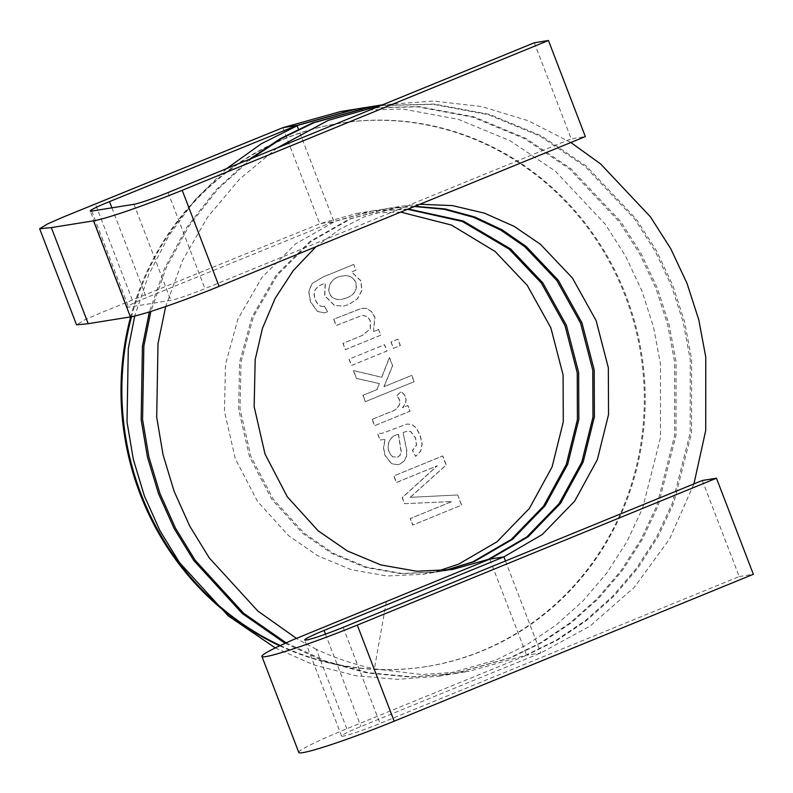 <?xml version="1.0" encoding="UTF-8"?>
<svg xmlns="http://www.w3.org/2000/svg" width="793" height="793" viewBox="0 0 793 793"><rect width="100%" height="100%" fill="white"/><g stroke="black" fill="none" stroke-linecap="round" stroke-linejoin="round"><path stroke-width="0.59" stroke-dasharray="3.96 2.97" d="M386.369 601.431L374.395 668.826L421.757 674.516L468.643 671.403L525.234 655.454L556.101 640.268L585.512 620.493L612.592 596.326L636.511 568.254L656.584 536.97L672.335 503.357L690.168 432.958L690.227 359.665L683.239 322.345L671.483 285.886L655.216 251.262L634.925 219.383L585.115 166.48L539.993 136.089L488.488 114.727L433.374 104.339L377.964 105.667M298.802 752.498A76.792 5.194 159 0 1 346.809 728.777L526.651 655.226L489.767 559.144M346.809 728.777L316.298 649.289A286.541 272.207 80.9 0 0 374.395 668.826M702.33 480.479L739.215 576.561L380.035 723.444A30.947 2.092 159 0 1 341.605 736.073A30.947 2.092 159 0 1 360.944 726.507L540.786 652.956L590.17 626.004L634.291 587.326L669.679 538.834L693.925 483.908M739.215 576.561L753.35 574.291M505.478 560.978L540.786 652.956L526.651 655.226L557.509 640.04L586.929 620.265L614 596.098L637.919 568.026L657.992 536.752L673.753 503.129L691.575 432.73L691.635 359.437L684.646 322.117L672.89 285.658L656.624 251.034L636.333 219.155L586.533 166.252L541.242 135.781L489.549 114.39L434.237 104.071L378.667 105.528M400.693 212.098L356.83 213.406L319.748 223.755L99.928 313.215L84.395 320.045L76.534 324.833M316.298 649.289L296.215 638.434M570.851 142.502L528.128 120.695L481.658 106.569L433.464 101.048L382.553 104.835M277.144 147.944L239.664 179.049L207.657 217.054L182.697 260.253L165.687 306.514M251.936 158.253L217.728 189.368L188.744 226.342L166.233 267.637L150.839 311.431M286.144 642.855L325.745 661.114L368.081 672.652L411.557 676.855L454.498 673.673L511.098 657.714L541.956 642.538L571.376 622.753L598.447 598.586L622.366 570.524L642.439 539.24L658.2 505.627L676.023 435.228L676.082 361.935L669.094 324.615L657.347 288.146L641.071 253.532L620.78 221.643L570.98 168.75L525.69 138.269L473.996 116.888L418.684 106.569L363.115 108.026M226.58 168.622L195.385 199.449L169.117 235.224L148.737 274.606L134.741 316.03M275.29 647.931L314.058 664.99L355.274 675.636L397.471 679.363L439.104 676.142L495.546 660.212L526.403 645.036L555.824 625.251L582.895 601.084L606.814 573.012L626.886 541.738L642.647 508.115L660.47 437.716L660.529 364.423L653.541 327.103L641.795 290.644L625.518 256.02L605.228 224.141L555.427 171.238L510.137 140.767L458.443 119.376L403.131 109.057L347.562 110.514M249.547 159.224L215.627 190.34L186.92 227.204L164.607 268.321L149.362 311.897M285.143 643.311L324.674 661.471L366.921 672.93L410.298 677.083L453.13 673.891L509.681 657.942L540.548 642.766L569.959 622.981L597.04 598.814L620.959 570.742L641.031 539.468L656.782 505.855L674.615 435.456L674.674 362.163L667.686 324.843L655.93 288.374L639.664 253.76L619.373 221.871L569.562 168.978L524.441 138.587L472.935 117.215L417.822 106.837L362.411 108.155M534.313 42.772L571.188 138.854L585.333 136.584M419.864 204.257L401.932 206.17L364.988 216.499L339.632 229.316L315.921 246.762M414.372 206.507L386.508 208.648L349.435 218.997L309.855 241.528L276.103 275.141L252.055 316.853L239.635 362.064L238.594 409.138L249.468 456.54L271.741 499.283L302.609 533.293L331.861 553.484L365.345 567.421L401.119 573.745L436.864 572.031L444.526 570.603M407.612 209.263L370.975 211.136L333.883 221.485L146.061 297.821A28.657 1.933 -21 0 0 127.128 307.089A28.657 1.933 -21 0 0 128.615 307.149L170.852 300.378A28.657 1.933 159 0 0 204.941 288.632L571.188 138.854M111.902 207.835L146.398 297.682M414.927 206.269L387.797 208.44L350.853 218.769L311.272 241.3L277.52 274.913L253.463 316.625L241.052 361.846L240.001 408.91L250.885 456.312L273.159 499.055L304.026 533.065L333.248 553.246L366.703 567.183L402.457 573.517L438.182 571.812L445.23 570.524M408.266 208.995L372.373 210.918L335.3 221.257L295.72 243.798L261.968 277.411L237.91 319.123L225.499 364.334L224.449 411.398L235.333 458.81L257.606 501.543L288.474 535.562L317.715 555.744L351.2 569.681L386.984 576.015L422.728 574.291L437.369 571.228M373.513 331.533L374.752 317.24L371.233 311.49L366.574 308.477L361.38 308.338L333.645 319.242L336.073 325.556L362.242 315.317L367.318 316.675L370.133 320.679L370.351 328.699L362.262 335.419L342.903 343.339L345.322 349.654L380.739 335.171L378.548 329.472L373.513 331.533L374.93 317.22L371.411 311.471L366.753 308.447L361.985 308.229L333.645 319.242M333.823 319.212L336.252 325.526L362.421 315.297L367.496 316.645L370.311 320.65L370.529 328.669L362.441 335.389L343.072 343.31L345.5 349.624L380.908 335.142L378.548 329.472M378.727 329.442L373.691 331.504M349.168 359.17L351.586 365.484L387.004 351.002L384.575 344.687L348.989 359.199L351.408 365.514L386.825 351.031L384.397 344.717L348.989 359.199M391.108 342.021L393.526 348.335L400.386 345.53L397.957 339.216L390.929 342.041L393.348 348.365L400.207 345.56L397.779 339.245L390.929 342.041M363.035 395.31L365.464 401.635L414.263 381.671L411.835 375.357L384.09 386.706L392.664 365.761L389.502 357.524L381.82 377.27L353.539 370.569L356.543 378.39L379.381 383.544L377.042 389.591L362.867 395.34L365.286 401.664L414.085 381.701L411.656 375.386L383.911 386.736L392.485 365.791L389.323 357.554L381.641 377.299L353.361 370.589L356.364 378.42L379.203 383.574L376.863 389.621L362.867 395.34M372.274 419.378L374.692 425.663L410.1 411.18L407.909 405.481L402.547 407.671C407.671 401.863 407.245 396.49 401.248 391.564L396.609 396.004C404.093 401.783 397.61 410.12 390.79 411.805L372.095 419.408L374.514 425.692L409.922 411.21L407.731 405.51L402.378 407.701C407.503 401.892 407.067 396.52 401.08 391.593L396.431 396.034C403.915 401.813 397.432 410.15 390.622 411.835L372.095 419.408M384.962 439.491L383.435 447.857L384.952 455.341L391.464 463.677L397.561 464.728L400.019 464.034L404.271 460.822L406.452 456.114L406.68 450.741L403.112 432.542L407.245 431.105L410.576 431.511L415.403 437.914L416.434 445.121L412.39 450.434L415.582 456.391L420.587 451.128L422.015 444.07L419.973 435.05L415.919 427.705L411.567 424.394L406.75 424.096L382.305 433.265L377.488 433.444L379.996 439.966L385.13 439.461L383.614 447.827L385.13 455.311L391.633 463.647L397.739 464.708L400.197 464.004L404.45 460.792L406.631 456.084L406.859 450.711L403.112 432.542M403.29 432.512L407.424 431.075L410.754 431.481L415.582 437.895L416.612 445.091L412.568 450.404L415.75 456.362L420.766 451.098L422.183 444.04L420.151 435.03L416.087 427.675L411.745 424.364L406.948 424.067L382.484 433.236L377.666 433.414L379.996 439.966M380.174 439.937L385.13 439.461M392.832 456.877C384.565 450.474 387.44 435.813 398.393 434.435L401.07 451.802L400.088 455.103L397.571 457.164L393.011 456.847C384.734 450.444 387.608 435.793 398.562 434.405L398.393 434.435M457.571 494.981L410.14 497.34L446.072 465.055L442.593 455.985L393.804 475.949L396.322 482.501L437.221 465.769L402.13 497.637L404.45 503.684L451.752 501.572L410.169 518.582L412.667 525.105L461.467 505.141L457.739 494.951L410.14 497.34M410.308 497.31L446.251 465.025L442.772 455.955L393.982 475.919L396.5 482.471L437.399 465.749L402.309 497.607L404.628 503.654L451.931 501.543L410.348 518.553L412.846 525.075L461.467 505.141M461.645 505.121L457.739 494.951M280.316 645.532A275.072 261.313 80.9 0 0 427.09 666.457A275.072 261.313 80.9 0 0 641.567 353.49A275.072 261.313 80.9 0 0 340.009 123.242A275.072 261.313 80.9 0 0 285.193 138.626A275.072 261.313 80.9 0 0 131.519 316.714M279.721 645.809A275.072 261.313 80.9 0 0 426.208 666.596A275.072 261.313 80.9 0 0 640.685 353.628A275.072 261.313 80.9 0 0 339.126 123.381A275.072 261.313 80.9 0 0 284.31 138.775A275.072 261.313 80.9 0 0 130.637 316.873M353.599 264.495L322.999 277.005L311.986 283.577L308.695 291.437L310.36 301.756L317.339 311.411L324.139 312.888L327.479 311.877L324.327 306.019L323.415 306.207L324.506 305.989C317.914 308.725 313.285 297.425 314.454 292.141C315.495 288.087 319.133 285.153 325.358 283.359L324.773 295.63L334.646 305.493L343.557 306.078L348.91 304.542L357.524 298.792L361.945 290.436L360.954 280.791L351.616 271.94L355.968 270.165L353.777 264.466L323.177 276.975L312.164 283.547L308.874 291.408L310.539 301.727L317.517 311.381L324.317 312.868L327.658 311.847L324.327 306.019C317.735 308.745 313.116 297.454 314.276 292.171C315.327 288.117 318.955 285.183 325.18 283.379L324.595 295.66L334.468 305.523L343.379 306.108L348.732 304.571L357.346 298.822L361.767 290.466L360.775 280.821L351.438 271.969L355.789 270.195L353.777 264.466M346.65 297.881L341.109 299.516C323.395 300.924 325.358 276.807 343.428 275.934C348.89 274.983 352.984 277.144 355.71 282.417C357.425 289.792 354.402 294.946 346.65 297.881L341.277 299.496C323.574 300.894 325.536 276.777 343.607 275.905C349.059 274.953 353.153 277.114 355.888 282.387C357.603 289.762 354.58 294.917 346.828 297.851M398.562 434.405L401.248 451.772L400.267 455.073L397.749 457.135L393.011 456.847M343.151 627.362L380.035 723.444M325.497 634.142L360.944 726.507M132.262 299.952L95.378 203.87M282.863 127.673L319.748 223.755L333.883 221.485L298.436 129.14M91.74 211.067L128.615 307.149M133.967 204.297L170.852 300.378M168.066 192.55L204.941 288.632M341.605 736.073L304.72 639.991M438.965 676.161L453.1 673.891M454.518 673.663L468.653 671.403M382.632 104.795L385.725 104.299M422.639 574.31L436.774 572.04M438.192 571.812L452.317 569.552M356.81 213.406L370.946 211.146M372.363 210.918L386.498 208.648M387.916 208.42L402.051 206.16M127.128 307.089L90.243 211.007M340.009 123.242L339.126 123.381M427.09 666.457L426.208 666.596"/><path stroke-width="1.19" d="M165.687 306.514L157.995 343.736L156.707 417.227L163.031 454.657L174.093 491.234L189.666 525.967L209.283 557.955L257.854 611.046L296.463 638.395L489.767 559.144L528.118 536.802L560.512 503.406L583.202 461.922L594.383 416.9L594.205 370.024L581.963 322.84L558.322 280.325L526.225 246.504L501.989 229.752L474.65 216.955L445.22 208.965L414.927 206.269M489.767 559.144L503.902 556.874L324.069 630.425A30.947 2.092 159 0 0 304.72 639.991A30.947 2.092 159 0 0 343.151 627.362L702.33 480.479L716.466 478.209L753.35 574.291L394.171 721.184A76.792 5.194 159 0 1 298.802 752.498L261.918 656.416A76.792 5.194 159 0 1 296.215 638.434L296.463 638.395M419.864 204.257L452.456 205.615L484.414 213.148L514.142 226.362L540.37 244.234L572.457 278.056L596.108 320.58L608.34 367.764L608.528 414.63L597.337 459.653L574.657 501.146L542.263 534.532L503.902 556.874L505.478 560.978M39.65 228.751L76.534 324.833L88.201 323.683L51.327 227.601L39.65 228.751L47.511 223.963L63.053 217.133L282.863 127.673L340.524 111.545L347.562 110.514M693.925 483.908L705.72 430.47L705.78 357.177L698.792 319.857L687.035 283.388L670.769 248.774L650.478 216.886L600.668 163.992L570.851 142.502M382.553 104.835L328.114 120.417L277.144 147.944M378.667 105.528L371.402 106.599L313.969 122.687L282.239 138.121L251.936 158.253M150.839 311.431L143.86 346.006L142.571 419.497L148.886 456.927L159.948 493.504L175.521 528.227L195.147 560.225L243.719 613.316L286.144 642.855M363.115 108.026L356.047 109.057L298.416 125.175L261.412 143.702L226.58 168.622M134.741 316.03L128.307 348.504L127.019 421.985L133.333 459.415L144.395 495.992L159.968 530.725L179.595 562.713L228.166 615.804L275.29 647.931M377.964 105.667L370.162 106.797L312.561 122.915L280.306 138.646L249.547 159.224M149.362 311.897L142.443 346.234L141.154 419.725L147.478 457.155L158.541 493.732L174.113 528.455L193.73 560.443L242.301 613.544L285.143 643.311M362.411 108.155L354.62 109.285L297.008 125.403L109.176 201.739A28.657 1.933 159 0 0 90.243 211.007A28.657 1.933 159 0 0 91.74 211.067L133.967 204.297A28.657 1.933 159 0 0 168.066 192.55L534.313 42.772L548.449 40.502L182.202 190.29A74.502 5.036 159 0 1 93.554 220.831L51.327 227.601M88.201 323.683L130.439 316.913A74.502 5.036 159 0 0 219.086 286.372L585.333 136.584L548.449 40.502M315.921 246.762L293.311 270.522L275.211 298.237L262.414 328.451L255.187 359.576L254.147 406.64L265.021 454.042L287.294 496.785L318.162 530.804L347.393 550.976L380.848 564.913L416.593 571.247L452.317 569.552L488.349 559.372L526.711 537.03L559.105 503.634L581.784 462.141L592.976 417.128L592.787 370.252L580.555 323.068L556.904 280.544L524.817 246.732L500.75 230.079L473.639 217.332L444.437 209.312L414.372 206.507M444.526 570.603L472.797 561.86L511.158 539.518L543.552 506.132L566.232 464.639L577.423 419.616L577.235 372.75L565.003 325.566L541.351 283.042L509.265 249.22L462.2 221.406L407.612 209.263M109.513 201.6L111.902 207.835M445.23 570.524L474.214 561.632L512.565 539.299L544.96 505.904L567.649 464.411L578.831 419.388L578.652 372.522L566.41 325.338L542.769 282.814L510.672 248.992L463.261 221.039L408.266 208.995M437.369 571.228L458.661 564.13L497.013 541.788L529.407 508.392L552.097 466.908L563.278 421.886L563.099 375.01L550.857 327.826L527.216 285.311L495.119 251.49L451.405 225.053L400.693 212.098M716.466 478.209L357.296 625.102A76.792 5.194 159 0 1 261.918 656.416M131.519 316.714A275.072 261.313 80.9 0 0 280.316 645.532M130.637 316.873A275.072 261.313 80.9 0 0 279.721 645.809M324.069 630.425L325.497 634.142M298.436 129.14L297.008 125.403L282.863 127.673M130.439 316.913L93.554 220.831M394.171 721.184L357.296 625.102M219.086 286.372L182.202 190.29M340.484 111.555L354.62 109.285M356.037 109.067L370.162 106.797M371.59 106.569L382.632 104.795"/></g></svg>
